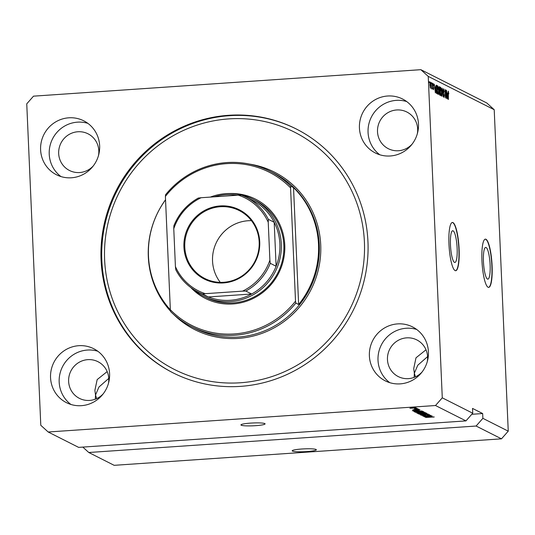 <?xml version="1.0" encoding="UTF-8"?>
<svg xmlns="http://www.w3.org/2000/svg" width="535" height="535" viewBox="0 0 535 535"><rect width="100%" height="100%" fill="white"/><g stroke="black" fill="none" stroke-linecap="round" stroke-linejoin="round"><path stroke-width="0.8" d="M487.479 279.063A15.91 3.237 86.1 0 0 487.873 279.15A15.91 3.237 86.1 0 0 490.08 264.009A15.91 3.237 86.1 0 0 486.101 247.491A15.91 3.237 86.1 0 0 485.7 247.404A15.91 3.237 86.1 0 0 483.493 262.545A15.91 3.237 86.1 0 0 487.479 279.063M454.489 262.397A15.91 3.237 86.1 0 0 454.884 262.484A15.91 3.237 86.1 0 0 457.091 247.351A15.91 3.237 86.1 0 0 453.112 230.832A15.91 3.237 86.1 0 0 452.717 230.739A15.91 3.237 86.1 0 0 450.51 245.879A15.91 3.237 86.1 0 0 454.489 262.397M455.084 270.59A24.182 4.922 86.1 0 0 455.686 270.723A24.182 4.922 86.1 0 0 459.037 247.712A24.182 4.922 86.1 0 0 452.991 222.607A24.182 4.922 86.1 0 0 452.389 222.473A24.182 4.922 86.1 0 0 449.032 245.485A24.182 4.922 86.1 0 0 455.084 270.59M455.566 270.723A24.182 4.922 86.1 0 0 458.789 247.437A24.182 4.922 86.1 0 0 452.75 222.627A24.182 4.922 86.1 0 0 452.269 222.493M488.074 287.248A24.182 4.922 86.1 0 0 488.676 287.382A24.182 4.922 86.1 0 0 492.026 264.377A24.182 4.922 86.1 0 0 485.974 239.272A24.182 4.922 86.1 0 0 485.372 239.138A24.182 4.922 86.1 0 0 482.022 262.143A24.182 4.922 86.1 0 0 488.074 287.248M488.555 287.382A24.182 4.922 86.1 0 0 491.772 264.103A24.182 4.922 86.1 0 0 485.74 239.285A24.182 4.922 86.1 0 0 485.258 239.152M292.458 451.092A12.091 1.424 177.5 0 0 305.572 451.647A12.091 1.424 177.5 0 0 316.346 449.761A12.091 1.424 177.5 0 0 316.071 449.48A12.091 1.424 177.5 0 0 302.957 448.932A12.091 1.424 177.5 0 0 292.19 450.811A12.091 1.424 177.5 0 0 292.458 451.092M241.198 425.205A12.091 1.424 177.5 0 0 254.319 425.753A12.091 1.424 177.5 0 0 265.086 423.867A12.091 1.424 177.5 0 0 264.818 423.586A12.091 1.424 177.5 0 0 251.704 423.038A12.091 1.424 177.5 0 0 240.931 424.924A12.091 1.424 177.5 0 0 241.198 425.205M108.759 378.412L98.955 387.019L95.524 394.997L96.628 398.628M427.592 356.618L417.788 365.218L414.351 373.203L415.461 376.834M98.467 155.625A20.551 19.976 -63.2 0 0 98.821 150.776A20.551 19.976 -63.2 0 0 88.014 133.803A20.551 19.976 -63.2 0 0 58.676 153.525A20.551 19.976 -63.2 0 0 69.483 170.491A20.551 19.976 -63.2 0 0 93.25 165.957M417.3 133.824A20.551 19.976 -63.2 0 0 417.654 128.982A20.551 19.976 -63.2 0 0 406.847 112.009A20.551 19.976 -63.2 0 0 377.509 131.724A20.551 19.976 -63.2 0 0 388.316 148.697A20.551 19.976 -63.2 0 0 412.077 144.162M50.551 377.703A30.221 29.378 -63.2 0 0 66.447 402.661A30.221 29.378 -63.2 0 0 109.595 373.664A30.221 29.378 -63.2 0 0 93.699 348.706A30.221 29.378 -63.2 0 0 50.551 377.703M97.825 351.248A30.221 29.378 -63.2 0 0 59.178 382.057A30.221 29.378 -63.2 0 0 70.948 404.473M369.384 355.902A30.221 29.378 -63.2 0 0 385.28 380.86A30.221 29.378 -63.2 0 0 428.428 351.863A30.221 29.378 -63.2 0 0 412.532 326.905A30.221 29.378 -63.2 0 0 369.384 355.902M416.658 329.453A30.221 29.378 -63.2 0 0 378.011 360.262A30.221 29.378 -63.2 0 0 389.774 382.672M359.433 128.012A30.221 29.378 -63.2 0 0 375.329 152.97A30.221 29.378 -63.2 0 0 418.477 123.973A30.221 29.378 -63.2 0 0 402.581 99.015A30.221 29.378 -63.2 0 0 359.433 128.012M406.707 101.563A30.221 29.378 -63.2 0 0 368.06 132.372A30.221 29.378 -63.2 0 0 379.83 154.782M40.6 149.807A30.221 29.378 -63.2 0 0 56.496 174.771A30.221 29.378 -63.2 0 0 99.644 145.774A30.221 29.378 -63.2 0 0 83.748 120.816A30.221 29.378 -63.2 0 0 40.6 149.807M87.88 123.358A30.221 29.378 -63.2 0 0 49.227 154.167A30.221 29.378 -63.2 0 0 60.997 176.583M101.075 259.963A136.612 132.78 -63.2 0 0 172.919 372.775A136.612 132.78 -63.2 0 0 367.953 241.713A136.612 132.78 -63.2 0 0 296.109 128.902A136.612 132.78 -63.2 0 0 101.075 259.963M427.251 361.713A20.551 19.976 -63.2 0 0 427.605 356.872A20.551 19.976 -63.2 0 0 416.798 339.899A20.551 19.976 -63.2 0 0 387.46 359.614A20.551 19.976 -63.2 0 0 398.267 376.587A20.551 19.976 -63.2 0 0 422.028 372.052M414.11 377.396L414.351 373.203L413.715 368.541L415.996 357.808L426.014 349.79M108.418 383.515A20.551 19.976 -63.2 0 0 108.772 378.666A20.551 19.976 -63.2 0 0 97.965 361.693A20.551 19.976 -63.2 0 0 68.627 381.415A20.551 19.976 -63.2 0 0 79.434 398.381A20.551 19.976 -63.2 0 0 103.195 393.847M95.277 399.19L95.524 394.997L94.882 390.343L97.163 379.603L107.181 371.584M476.103 426.027L501.482 438.84L114.156 465.323L88.783 452.503L476.103 426.027L482.878 418.343L508.25 431.163L494.213 109.715L428.241 76.391L420.844 69.677L33.518 96.16L26.75 103.837L40.787 425.285L48.183 431.999L435.503 405.517L442.278 397.833L428.241 76.391M501.482 438.84L508.25 431.163M82.818 447.093L88.783 452.503M471.783 414.291L482.664 413.548L472.519 408.419L472.726 413.214L465.958 420.898L78.632 447.38L48.183 431.999M465.958 420.898L435.503 405.517M425.245 416.297L432.012 415.942L423.553 416.411L429.391 415.581L422.617 415.936L430.882 415.374L425.245 416.17M429.518 414.618L427.325 415.113L428.535 414.678L426.763 414.592L423.854 415.32L421.072 415.22L422.991 414.772L422.028 415.147L424.469 415.14L426.555 414.505L429.605 414.705M419.152 414.184L428.167 413.996L420.43 414.832L427.111 414.023L419.152 414.184M426.689 413.194L423.259 413.829L418.203 413.769L421.754 413.127L426.763 413.267M423.733 411.696L420.309 412.338L415.254 412.278L418.798 411.636L423.807 411.776M418.564 410.566L412.365 410.76L420.062 409.904L417.942 410.251L418.564 410.566M413.903 407.469L415.267 407.483L413.903 407.469M416.123 407.857L409.897 408.279L416.177 407.904M415.608 408.332L416.972 408.345L415.608 408.332M414.411 408.84L417.708 408.72L414.411 408.84M416.879 408.974L418.243 408.987L416.879 408.974M419.065 409.342L412.846 409.77L419.126 409.402M417.313 410.913L422.697 411.234L414.424 411.803L413.796 411.395L417.313 410.913M416.825 412.853L422.135 412.345L425.646 412.726L417.38 413.294L416.738 412.926M430.722 416.705L424.522 416.899L432.22 416.049L430.1 416.39L430.722 416.705M434.226 416.999L425.639 417.46L433.912 416.925M494.213 109.715L486.817 103.001L420.844 69.677M482.664 413.548L482.878 418.343M472.726 413.214L442.278 397.833M446.324 96.748L446.029 90.067L446.578 98.554L445.341 91.385L445.448 97.985L445.087 89.592L446.136 96.761M443.635 89.713L443.341 90.97L444.431 95.33L444.017 97.37L443.361 94.581L443.97 96.38L444.15 94.334L443.154 90.903L443.609 88.736L444.324 91.873L443.635 89.713L443.167 89.719M443.575 96.414L444.03 96.4L443.582 96.434M441.984 96.233L442.178 88.121L443.268 96.882L442.325 89.158L441.984 96.233M440.613 87.319L441.355 88.89L441.663 91.859C441.796 94.367 441.622 95.718 441.154 95.919C440.653 95.243 440.352 93.685 440.258 91.251L440.686 87.285M437.663 85.827L438.406 87.399L438.713 90.368C438.84 92.876 438.673 94.227 438.198 94.427C437.697 93.752 437.403 92.194 437.309 89.76L437.737 85.794M431.063 83.681L431.009 82.484L431.063 83.681M429.879 84.958L430.234 81.982L430.869 85.393L430.514 88.308L429.879 84.958M448.203 91.124L448.818 93.926L448.35 92.094L448.196 92.635L448.47 99.51L448.256 91.104M448.35 92.094L448.009 92.649M435.343 87.118L435.376 92.896L434.266 84.122L434.721 86.81L435.343 87.118L434.594 87.172M433.176 84.323L433.042 85.72L433.771 88.248L433.437 89.786L432.935 87.827L433.39 88.91L433.591 88.282L432.802 85.205L433.149 83.453L433.678 85.64L432.802 84.336M433.062 88.93L433.771 88.248M432.313 84.309L432.26 83.112L432.313 84.309M431.865 86.008L431.725 82.845L432.18 89.044L431.952 87.974L431.778 88.95L431.591 88.536L431.865 86.008M431.772 87.874L431.885 87.238M429.358 82.818L429.304 81.621L429.358 82.818M435.878 89.091C435.737 86.59 435.905 85.286 436.373 85.185L436.894 85.453L437.262 93.846L436.473 93.297L435.878 89.091M438.874 88.863L439.302 86.67L439.85 86.944L440.211 95.344L439.663 95.063L439.081 92.702L438.874 88.863M447.501 93.264L447.534 99.042L446.424 90.268L446.879 92.95L447.501 93.264L446.752 93.311M448.022 91.893L448.618 91.846M435.263 90.428L435.323 88.074L434.828 87.82L435.263 90.428M431.611 88.001L431.952 87.974M429.879 85.005L430.508 87.446L430.153 87.466L430.682 85.306L430.267 82.851L429.886 82.871M430.267 82.851L430.06 84.991M435.998 85.513L436.894 85.453M436.306 92.823L437.035 92.776L436.754 86.342L435.898 86.182M436.259 92.649L437.035 92.776M436.199 92.341L436.72 92.615M435.885 89.211L436.466 92.321M435.851 87.192L436.065 89.198M436.44 86.182L436.045 87.178M437.463 91.826L438.218 93.464L437.75 93.491L438.158 93.444C438.513 93.277 438.64 92.214 438.526 90.261L437.871 86.797L437.362 86.817M437.316 89.887L437.657 91.813M437.871 86.797L437.496 89.88M437.356 86.831L437.75 86.804M438.947 87.004L439.85 86.944M439.984 94.267L439.877 91.759L439.375 91.579L439.262 92.662L439.984 94.267L439.282 94.314M439.837 90.776L439.342 87.646L439.054 88.95L439.837 90.776L439.128 90.823M438.867 87.686L439.342 87.646M440.7 94.969L441.174 94.956L440.706 94.983M440.419 93.317L441.107 94.936C441.469 94.769 441.589 93.705 441.475 91.752L440.82 88.288L440.312 88.308L440.706 88.295M440.265 91.385L440.606 93.304M440.82 88.288L440.445 91.371M447.42 96.574L447.481 94.213L446.979 93.959L447.42 96.574M410.76 408.225L415.26 407.911L410.719 407.984M414.966 410.679L417.534 410.599L414.966 410.679M417.521 410.191L417.534 410.599M414.404 411.214L414.424 411.803M415.207 411.642L421.54 411.208L417.487 411.007L414.812 411.348L415.207 411.642M421.526 410.827L421.54 411.208M422.938 411.555L422.964 412.05M416.217 412.211L422.77 411.763L416.156 411.903M417.353 412.732L417.38 413.294M418.163 413.134L420.63 412.96L418.738 412.706L418.163 413.134M420.61 412.518L420.63 412.96M421.6 412.9L424.496 412.699L422.329 412.438L421.6 412.9M424.476 412.311L424.496 412.699M425.893 413.047L425.913 413.542M419.172 413.702L425.726 413.254L419.106 413.394M427.117 416.818L429.692 416.738L427.117 416.818M429.672 416.33L429.692 416.738M229.421 193.536A55.613 54.055 116.8 0 1 284.774 245.07A55.613 54.055 116.8 0 1 251.57 299.239A55.613 54.055 116.8 0 1 190.794 287.529M203.641 296.196L206.182 297.473A54.403 52.878 -63.2 0 0 283.844 245.284A54.403 52.878 -63.2 0 0 255.235 200.358L252.701 199.073A54.403 52.878 116.8 0 1 281.31 244A54.403 52.878 116.8 0 1 203.641 296.196A54.403 52.878 116.8 0 1 193.249 289.241M364.409 241.96A132.988 129.256 -63.2 0 0 228.753 118.904A132.988 129.256 -63.2 0 0 104.619 259.716A132.988 129.256 -63.2 0 0 240.275 382.772A132.988 129.256 -63.2 0 0 364.409 241.96M173.3 372.969A136.612 132.78 116.8 0 1 101.837 260.344A136.612 132.78 116.8 0 1 296.49 129.095M318.519 244.515A87.044 84.604 -63.2 0 0 293.534 187.591L298.637 304.502A87.044 84.604 -63.2 0 0 318.519 244.515M165.542 199.816A87.044 84.604 -63.2 0 0 148.476 256.138A87.044 84.604 -63.2 0 0 170.357 309.812M290.739 186.187L290.565 187.845A85.834 83.427 -63.2 0 0 165.395 196.398L165.569 194.74A87.044 84.604 116.8 0 1 269.954 171.22A87.044 84.604 116.8 0 1 290.739 186.187L293.534 187.591M298.637 304.502L295.848 303.091A87.044 84.604 116.8 0 1 191.463 326.611A87.044 84.604 116.8 0 1 170.672 311.644L170.344 309.732A85.834 83.427 -63.2 0 0 295.514 301.172L295.848 303.091M165.395 196.398L170.344 309.732M290.565 187.845L295.514 301.172M259.729 241.84A38.808 37.717 116.8 0 1 223.51 282.928A38.808 37.717 116.8 0 1 183.92 247.023A38.808 37.717 116.8 0 1 220.146 205.928A38.808 37.717 116.8 0 1 259.729 241.84M184.782 247.05A38.079 37.015 -63.2 0 0 204.811 278.501A38.079 37.015 -63.2 0 0 259.174 241.96A38.079 37.015 -63.2 0 0 239.152 210.516A38.079 37.015 -63.2 0 0 184.782 247.05M251.437 220.667A38.079 37.015 -63.2 0 0 212.542 261.073A38.079 37.015 -63.2 0 0 220.28 282.366M205.286 293.682L202.531 294.016A53.192 51.701 116.8 0 1 198.097 292.036L203.935 294.986A53.192 51.701 -63.2 0 0 208.362 296.965L251.657 294.003A53.192 51.701 -63.2 0 0 276.113 266.263A53.192 51.701 -63.2 0 0 279.872 243.953A53.192 51.701 -63.2 0 0 274.194 222.292A53.192 51.701 -63.2 0 0 251.898 200.023L246.067 197.074A53.192 51.701 116.8 0 1 268.356 219.343L268.236 222.272A51.982 50.524 -63.2 0 0 238.363 195.181L201.1 197.729A51.982 50.524 -63.2 0 0 173.768 228.733L175.42 266.584A51.982 50.524 -63.2 0 0 205.286 293.682L242.556 291.134A51.982 50.524 -63.2 0 0 269.887 260.124L268.236 222.272M210.342 197.094A54.403 52.878 116.8 0 1 252.701 199.073M237.199 195.255A53.192 51.701 -63.2 0 0 214.14 196.833M269.887 260.124L270.275 263.314L276.113 266.263L274.194 222.292L268.356 219.343M202.531 294.016L208.362 296.965A53.192 51.701 -63.2 0 0 251.657 294.003L245.819 291.053L242.556 291.134M238.363 195.181L241.633 195.101A53.192 51.701 116.8 0 1 246.067 197.074L241.626 195.101M198.338 198.064L198.345 198.03C186.956 204.39 178.784 213.666 173.828 225.85L173.888 225.803A53.192 51.701 116.8 0 1 198.338 198.064L201.1 197.729M175.808 269.774L175.768 269.727C180.883 279.571 188.327 287.007 198.097 292.036A53.192 51.701 116.8 0 1 175.808 269.774L175.42 266.584M173.768 228.733L173.888 225.803M432.889 86.168L433.236 86.148M439.242 94.147L439.683 94.113M439.074 90.636L439.496 90.602M443.435 92.809L443.849 92.782M425.626 414.592L425.646 414.926M191.463 326.611L195.014 328.403A87.044 84.604 -63.2 0 0 319.281 244.896A87.044 84.604 -63.2 0 0 273.505 173.012L269.954 171.22M249.631 164.111A88.255 85.781 116.8 0 1 320.719 244.943A88.255 85.781 116.8 0 1 269.413 330.262A88.255 85.781 116.8 0 1 173.681 314.473M170.611 311.276A88.255 85.781 116.8 0 1 148.309 256.733A88.255 85.781 116.8 0 1 165.542 199.729M270.275 263.314A53.192 51.701 116.8 0 1 245.819 291.053M433.45 88.924L433.069 88.95M439.235 87.62L438.867 87.646"/></g></svg>
